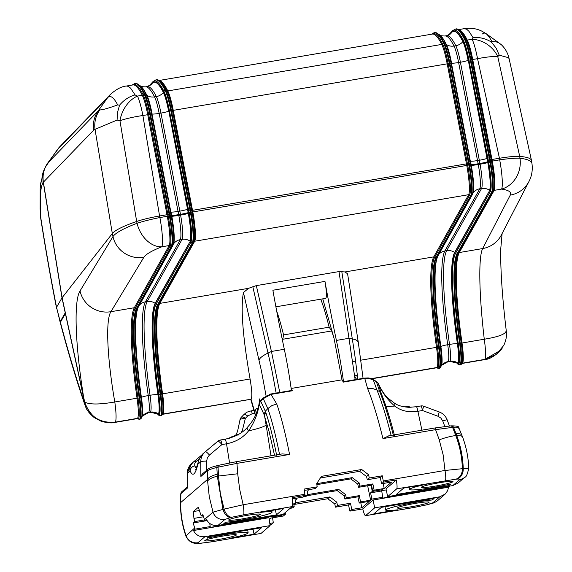 <?xml version="1.0" encoding="UTF-8"?>
<svg xmlns="http://www.w3.org/2000/svg" width="572" height="572" viewBox="0 0 572 572"><rect width="100%" height="100%" fill="white"/><g stroke="black" fill="none" stroke-linecap="round" stroke-linejoin="round"><path stroke-width="0.86" d="M266.052 395.695L261.425 370.849L243.436 292.528L248.577 288.324L252.824 286.765L271.486 368.182L276.154 393.086M249.792 399.513L251.051 399.184L254.969 412.784M279.765 392.478L271.443 351.458L256.32 285.621L338.996 271.578L345.023 271.943L347.597 273.809L358.301 342.321L363.077 378.328M357.857 379.215L354.747 354.554L341.806 271.657M338.996 271.578L355.148 379.672M243.436 292.528C240.533 307.772 242.742 336.593 250.071 379L162.562 393.865A24.532 3.375 -99.6 0 1 163.07 414.014L249.935 399.399M251.051 399.184C252.323 397.111 251.995 390.376 250.071 379M291.413 390.497A80.001 10.997 -99.6 0 0 284.32 349.27L271.443 351.458L268.046 353.06C262.662 355.655 259.631 358.058 258.952 360.274M163.07 414.014A1.065 1.044 35.9 0 0 162.434 414.385M139.389 305.162A10.668 10.418 -150.7 0 1 145.417 301.844L180.309 239.654L182.096 239.353L147.204 301.537L145.417 301.844A114.929 15.802 -99.6 0 0 148.255 395.574A20.535 2.824 80.4 0 1 148.684 412.441L150.472 412.133A10.668 10.468 35.9 0 1 158.408 413.928L158.608 414.064A2.402 2.352 35.9 0 1 159.323 414.836A1.33 1.308 35.9 0 0 160.711 415.486L161.318 415.386A1.33 1.308 35.9 0 0 162.155 414.872L162.491 414.264A25.011 3.439 80.4 0 0 161.769 394.079L162.562 393.865A110.925 15.251 -99.6 0 1 159.824 303.396L248.577 288.324M148.684 412.441A10.668 10.468 35.9 0 0 141.92 416.695M141.785 416.888L141.892 416.731A23.659 3.253 80.4 0 0 141.906 416.709L141.777 416.902A23.831 3.275 80.4 0 0 141.255 397.354L141.398 397.297A23.659 3.253 80.4 0 1 141.906 416.709L142.006 416.566M115.301 422.129C99.864 423.444 89.661 416.766 84.699 402.102C89.625 404.647 99.657 404.604 114.793 401.973A24.532 3.375 80.4 0 1 115.301 422.129L137.552 418.346A1.065 1.044 35.9 0 1 138.51 418.661A1.33 1.308 35.9 0 0 139.697 419.054L140.304 418.954A1.33 1.308 35.9 0 0 141.141 418.439L141.935 416.066A24.718 3.396 80.4 0 0 140.855 397.583A2.402 0.422 171.8 0 1 141.255 397.354A111.633 15.351 -99.6 0 1 137.566 308.53M84.699 402.102L62.098 297.74L43.379 182.175L93.694 130.151A26.669 26.226 -136 0 1 98.22 110.839L99.807 109.903C102.152 110.01 108.108 108.351 117.675 104.912C113.728 97.354 110.396 94.916 107.686 97.605L98.22 110.839L47.698 163.127C43.801 168.883 42.357 175.232 43.379 182.175M110.081 94.73L59.717 146.797L47.698 163.127M461.904 363.535A1.065 1.044 -144.1 0 1 462.541 363.156L484.791 359.38L496.024 354.633L503.789 345.402C506.22 339.932 507.049 335.106 506.277 330.938L506.263 331.338M461.761 363.771A1.33 1.308 -144.1 0 1 460.789 364.528L460.174 364.629A1.33 1.308 -144.1 0 1 458.787 363.978A24.718 3.396 -99.6 0 0 458.272 343.672L460.253 343.5A25.597 3.518 80.4 0 1 460.789 364.528M441.384 365.837A10.668 10.468 -144.1 0 1 448.148 361.583L449.935 361.275A10.668 10.468 -144.1 0 1 457.879 363.07L458.079 363.213A2.402 2.352 -144.1 0 1 458.787 363.978M371.135 378.678L437.015 367.496A1.065 1.044 -144.1 0 1 437.973 367.81A1.33 1.308 -144.1 0 0 439.16 368.204L439.775 368.096A1.33 1.308 -144.1 0 0 440.604 367.582L441.398 365.208A24.718 3.396 80.4 0 0 440.318 346.725A2.402 0.422 171.8 0 1 440.726 346.496L440.862 346.439A23.659 3.253 80.4 0 1 441.369 365.858L441.248 366.03M457.879 363.07A23.659 3.253 -99.6 0 0 457.378 343.636A111.805 15.372 80.4 0 1 454.626 252.452L489.718 190.405A25.962 3.568 -99.6 0 0 487.995 162.591L488.652 162.412A26.355 3.318 -99.7 0 0 488.524 161.719L488.488 161.533A189.554 75.497 -103.2 0 1 488.238 160.146A188.939 75.397 -104.9 0 1 487.844 158.137L468.954 60.11A26.848 3.689 -99.6 0 0 463.47 40.555A133.519 18.354 -99.6 0 0 452.245 31.296A1.33 1.316 42.2 0 1 452.566 30.631L455.755 29.022C456.878 28.464 458.687 29.344 461.189 31.66A133.805 18.397 80.4 0 1 466.359 39.797A27.141 3.732 80.4 0 1 471.9 59.567L491.184 159.602L499.442 158.265L499.692 159.838A26.669 2.939 -9 0 1 519.998 158.251A26.669 23.652 97.9 0 1 501.587 189.096C508.787 190.14 511.683 192.142 510.26 195.102A26.669 26.076 -152.7 0 0 528.95 181.51L501.372 234.97A26.669 26.076 -152.7 0 1 482.682 248.563C478.321 256.592 478.993 294.501 484.277 339.225C499.027 336.786 506.32 333.891 506.156 330.523M462.541 363.156A24.532 3.375 -99.6 0 0 462.026 343.007L484.277 339.225A24.532 3.375 80.4 0 1 484.791 359.38M343.493 381.653A80.001 10.997 -99.6 0 0 336.4 340.426A266.666 36.665 -99.6 0 1 324.967 281.395A16.002 2.202 -99.6 0 1 325.618 298.362L275.89 306.807M252.824 286.765L256.32 285.621M159.23 80.459L432.361 34.077A133.333 18.333 80.4 0 1 441.756 44.416L167.81 90.934A1.065 0.965 -26.6 0 1 166.895 90.655A27.141 3.732 80.4 0 1 172.437 110.425L191.72 210.46L466.473 163.864L447.197 63.835L173.252 110.36A26.669 3.668 -99.6 0 0 167.81 90.934A133.333 18.333 -99.6 0 0 159.567 80.659M455.14 29.122A134.399 18.476 80.4 0 1 464.614 39.547A27.735 3.811 80.4 0 1 470.27 59.745L489.167 157.772A227.878 222.83 30.8 0 0 489.568 159.795L490.168 159.695L490.461 161.29A27.735 3.811 80.4 0 1 492.435 191.713L457.543 253.904A109.86 15.108 -99.6 0 0 460.253 343.5L461.239 343.221A25.011 3.439 80.4 0 1 461.954 363.406L461.618 364.014M488.238 160.146L489.568 159.795A230.616 227.098 42.2 0 0 489.818 161.211L489.854 161.397A27.728 3.318 80.3 0 1 489.982 162.112A27.735 3.811 80.4 0 1 491.827 191.82L492.435 191.713A1.33 1.301 -150.7 0 0 493.343 191.077L493.514 190.726A27.141 3.732 80.4 0 1 493.407 190.955A1.33 1.301 -150.7 0 1 493.343 191.077L458.451 253.26A1.33 1.301 29.3 0 1 457.543 253.904L456.935 254.004A109.86 15.108 -99.6 0 0 459.645 343.6A25.597 3.518 80.4 0 1 460.174 364.629M449.935 361.275A20.535 2.824 -99.6 0 0 449.506 344.408A114.929 15.802 80.4 0 1 446.675 250.679L444.887 250.986L479.779 188.796L481.567 188.495A10.668 10.418 -150.7 0 1 489.518 190.269A25.79 3.546 -99.6 0 0 487.809 162.641A24.46 3.361 -99.6 0 0 487.651 161.797A79.122 10.875 -99.6 0 0 487.015 158.451L468.311 60.367A2.402 0.379 -10.9 0 0 468.954 60.11L477.548 58.68A26.669 3.668 -99.6 0 0 472.107 39.261A26.669 22.873 -144.1 0 1 497.762 56.578L519.705 156.413C527.026 157 530.952 158.344 531.474 160.432L509.03 58.337L507.378 57.386L499.256 55.184L497.762 56.578A26.669 4.118 -12.4 0 0 477.548 58.68L499.442 158.265C508.501 156.764 515.25 156.142 519.705 156.413L519.998 158.251C527.498 159.173 531.481 160.875 531.939 163.356L531.953 163.456M531.474 160.432L531.939 163.356C532.832 169.977 531.838 176.026 528.95 181.51M482.217 34.013L484.241 32.962L486.372 33.848L488.996 36.658L491.906 41.356C497.962 42.135 499.756 42.485 497.29 42.399M509.03 58.351C507.8 52.96 505.198 48.384 501.222 44.602L486.193 33.712L481.631 31.052C476.39 28.521 470.649 27.713 464.4 28.636L458.694 29.601M491.906 41.356L491.384 42.056L496.11 48.077L499.256 55.184M491.384 42.056C485.807 38.574 479.672 37.066 472.987 37.523L468.968 31.338L466.781 29.301L464.4 28.636M493.472 190.826A1.065 1.044 -150.7 0 1 494.179 190.354L501.587 189.096A26.669 3.668 80.4 0 0 499.692 159.838L492.285 161.097L472.715 59.502A26.669 3.668 -99.6 0 0 467.274 40.076L472.107 39.261L472.987 37.523M440.833 35.979A132.454 18.211 80.4 0 1 446.339 44.444A25.79 3.546 80.4 0 1 451.601 63.227A10.668 1.687 169.1 0 0 458.63 62.541L460.417 62.241A22.665 3.117 -99.6 0 0 455.791 45.731A129.329 17.782 -99.6 0 0 446.682 35.7L444.894 36A129.329 17.782 80.4 0 1 454.004 46.032A22.665 3.117 80.4 0 1 458.63 62.541L477.527 160.568A10.668 1.687 169.1 0 1 470.499 161.254A79.122 10.875 80.4 0 1 471.135 164.6L470.985 164.607A79.293 10.904 80.4 0 0 470.348 161.254L451.451 63.227L470.348 161.254A2.402 0.379 -10.9 0 1 469.891 161.19A188.917 119.534 86.6 0 1 470.27 163.192A189.554 119.905 84.5 0 1 470.534 164.579L470.57 164.765A26.355 3.932 80.4 0 1 470.699 165.458A26.848 3.689 80.4 0 1 472.994 192.399L472.329 194.644A1.33 1.301 -150.7 0 1 471.421 195.281A27.735 3.811 -99.6 0 0 469.583 165.573A27.728 4.311 -99.6 0 0 469.448 164.858L469.412 164.679A230.616 227.098 42.2 0 0 469.147 163.263L468.547 163.363L449.256 63.313A27.735 3.811 -99.6 0 0 443.6 43.114A134.399 18.476 -99.6 0 0 434.127 32.69L431.553 34.206A1.33 1.316 -137.8 0 1 431.553 34.206L431.545 34.213M324.967 281.395L272.88 290.24A266.666 36.665 -99.6 0 0 284.32 349.27M470.27 163.192L469.147 163.263A227.878 222.83 30.8 0 0 468.761 161.232L449.864 63.213L448.112 63.606A27.141 3.732 -99.6 0 0 442.571 43.837A1.065 0.965 153.4 0 1 441.756 44.416A26.669 3.668 80.4 0 1 447.197 63.835L448.112 63.606L467.396 163.642L466.473 163.864L466.766 165.43A26.669 3.668 80.4 0 1 468.661 194.687L194.716 241.212A26.669 3.668 -99.6 0 0 192.821 211.955L466.766 165.43L467.689 165.222L467.396 163.642L468.547 163.363L468.84 164.965L467.689 165.222A27.141 3.732 -99.6 0 1 469.619 194.995A1.065 1.044 -150.7 0 0 468.661 194.687L433.769 256.871L345.023 271.943M493.514 190.726A27.141 3.732 80.4 0 0 491.477 161.182L491.184 159.602L490.168 159.695L470.878 59.645A27.735 3.811 80.4 0 0 465.222 39.439L464.614 39.547A1.33 1.201 153.4 0 0 463.47 40.555A2.402 2.166 -26.6 0 1 463.005 41.456L462.855 41.642A132.454 18.211 -99.6 0 0 451.723 32.454L450.171 34.17M158.408 413.928A23.659 3.253 -99.6 0 0 157.915 394.494A111.805 15.372 80.4 0 1 155.162 303.31L190.254 241.262A25.962 3.568 -99.6 0 0 188.531 213.449L189.189 213.27A26.355 3.318 -99.7 0 0 189.06 212.577L189.025 212.384A189.554 75.497 -103.2 0 1 188.774 210.996A188.939 75.397 -104.9 0 1 188.381 208.994L169.484 110.968A26.848 3.689 -99.6 0 0 164.007 91.413A133.519 18.354 -99.6 0 0 152.781 82.153A1.33 1.316 42.2 0 1 153.103 81.489L155.677 79.98A134.399 18.476 80.4 0 1 165.144 90.405A27.735 3.811 80.4 0 1 170.806 110.603L189.704 208.63A227.878 222.83 30.8 0 0 190.104 210.653L190.705 210.553L190.998 212.148A27.735 3.811 80.4 0 1 192.964 242.571L158.079 304.754A109.86 15.108 -99.6 0 0 160.789 394.358A25.597 3.518 80.4 0 1 161.318 415.386M188.774 210.996L190.104 210.653A230.616 227.098 42.2 0 0 190.354 212.069L190.39 212.255A27.728 3.318 80.3 0 1 190.519 212.97A27.735 3.811 80.4 0 1 192.356 242.678L192.964 242.571A1.33 1.301 -150.7 0 0 193.879 241.935L194.051 241.584A27.141 3.732 80.4 0 1 193.937 241.813A1.33 1.301 -150.7 0 1 193.879 241.935L158.987 304.118A1.33 1.301 -150.7 0 1 158.079 304.754L157.464 304.862A109.86 15.108 -99.6 0 0 160.174 394.458A25.597 3.518 80.4 0 1 160.711 415.486M137.552 418.346A24.532 3.375 80.4 0 0 137.044 398.198L114.793 401.973C107.086 357.657 105.462 319.912 110.911 311.704L134.306 307.729A1.065 1.044 -150.7 0 1 135.264 308.043A110.453 15.187 -99.6 0 0 137.981 398.119L137.044 398.198A110.925 15.251 80.4 0 1 134.306 307.729L169.198 245.545A26.669 3.668 80.4 0 0 167.303 216.287L159.895 217.546L159.567 215.98C150.45 217.567 142.814 219.398 136.672 221.464L119.956 120.735A26.669 19.341 -68.1 0 1 137.452 96.089A26.669 3.668 -99.6 0 1 142.893 115.515L159.567 215.98L167.01 214.722L147.733 114.693L142.893 115.515A26.669 4.304 170.6 0 0 119.956 120.735L117.067 120.084L95.031 129.358A26.669 26.383 -100.9 0 1 99.807 109.903M62.098 297.74L112.319 233.526L95.031 129.358L93.694 130.151M139.697 419.054A25.597 3.518 -99.6 0 0 139.16 398.026A109.86 15.108 80.4 0 1 136.458 308.43A1.33 1.301 -150.7 0 1 135.264 308.043L170.149 245.853A1.065 1.044 -150.7 0 0 169.198 245.545L161.79 246.804A26.669 3.668 80.4 0 0 159.895 217.546A26.669 2.746 168 0 0 137.058 223.287L136.672 221.464C123.187 226.154 115.072 230.18 112.319 233.526L112.963 236.572C115.63 232.818 123.659 228.385 137.058 223.287A26.669 19.555 68.5 0 0 161.79 246.804C151.773 250.765 145.796 254.275 143.837 257.328A26.669 26.005 31.2 0 1 112.963 236.572L80.03 290.941C73.638 300.829 75.154 344.909 83.719 397.769M117.675 104.912L119.541 105.205L117.532 112.391L117.067 120.084M107.686 97.605A26.669 26.233 -136.3 0 1 110.003 94.816A26.669 26.233 43.6 0 0 107.679 97.619L57.286 149.714M119.541 105.205C123.817 100.05 128.993 96.618 135.064 94.909L137.452 96.089L142.285 95.274A26.669 3.668 80.4 0 1 147.733 114.693L148.648 114.464A27.141 3.732 -99.6 0 0 143.107 94.695A133.805 18.397 -99.6 0 0 132.232 85.042M169.948 215.537L171.521 215.465A24.632 3.389 80.4 0 1 171.671 216.316L171.822 216.302A24.46 3.361 80.4 0 0 171.664 215.458A10.668 1.23 169.4 0 0 178.671 214.636A21.336 2.931 80.4 0 1 178.807 215.372L180.595 215.072A10.668 0.858 169.7 0 0 188.338 213.499A25.79 3.546 -99.6 0 1 190.054 241.127A10.668 10.418 -150.7 0 0 182.096 239.353A22.665 3.117 -99.6 0 0 180.595 215.072A21.336 2.931 -99.6 0 0 180.459 214.336L178.671 214.636A75.997 10.446 80.4 0 0 178.064 211.425L159.166 113.399L160.954 113.099L179.851 211.118L178.064 211.425A10.668 1.687 169.1 0 1 171.035 212.112A79.122 10.875 80.4 0 1 171.664 215.458L171.521 215.465A79.293 10.904 80.4 0 0 170.885 212.112L151.988 114.085L170.885 212.112A2.402 0.379 -10.9 0 1 170.427 212.04A188.917 119.534 86.6 0 1 170.806 214.05A189.554 119.905 84.5 0 1 171.071 215.437L171.107 215.623A26.355 3.932 80.4 0 1 171.235 216.316A26.848 3.689 80.4 0 1 173.523 243.257L172.866 245.502A1.33 1.301 -150.7 0 1 171.957 246.139A27.735 3.811 -99.6 0 0 170.113 216.43A27.728 4.311 -99.6 0 0 169.984 215.715L169.948 215.537A230.616 227.098 42.2 0 0 169.677 214.121L169.076 214.221L149.792 114.171L150.4 114.071A27.735 3.811 -99.6 0 0 144.745 93.865L144.13 93.972A1.33 1.201 -26.6 0 0 143.107 94.695A1.065 0.965 153.4 0 1 142.285 95.274A133.333 18.333 80.4 0 0 132.897 84.935L126.369 86.036L128.228 86.322L130.602 88.145L135.064 94.909M141.713 87.273A132.632 18.232 80.4 0 1 146.689 95.174A2.402 2.166 -26.6 0 1 146.053 94.459A1.33 1.201 -26.6 0 0 144.745 93.865A134.399 18.476 -99.6 0 0 135.271 83.448L134.663 83.548A134.399 18.476 -99.6 0 1 144.13 93.972A27.735 3.811 -99.6 0 1 149.792 114.171L148.648 114.464L167.932 214.5L167.01 214.722L167.303 216.287L168.225 216.08L167.932 214.5L169.076 214.221L169.376 215.823L168.225 216.08A27.141 3.732 -99.6 0 1 170.149 245.853A1.33 1.301 -150.7 0 0 171.343 246.246A27.735 3.811 -99.6 0 0 169.376 215.823L171.107 215.623M189.06 212.577L192.013 212.04L191.72 210.46L190.705 210.553L171.414 110.496L173.252 110.36L192.821 211.955L192.013 212.04A27.141 3.732 80.4 0 1 194.051 241.584M141.363 86.837A132.454 18.211 80.4 0 1 146.875 95.302L146.689 95.174A25.962 3.568 80.4 0 1 151.988 114.085A2.402 0.379 -10.9 0 1 151.53 114.021L150.4 114.071L169.298 212.09A227.878 222.83 30.8 0 1 169.677 214.121L170.806 214.05M259.316 402.645L259.238 398.841L260.346 400.893M354.804 376.54L356.642 379.422M58.973 147.597L47.769 162.984C44.108 168.254 42.535 174.102 43.057 180.552L61.998 297.862L43.279 182.282M65.358 312.841L61.998 297.862L65.229 312.877L60.21 321.593L60.253 322.301M43.057 180.552L43.265 182.289M57.457 149.449L45.352 167.117C43.122 171.979 42.414 177.063 43.222 182.382L43.272 182.332M43.222 182.382L42.235 184.484A26.669 26.169 -154.4 0 1 44.316 169.333L45.352 167.117M40.448 215.673L40.855 218.268A24.532 2.116 171.1 0 0 40.748 218.518L40.126 208.873L40.19 188.488L40.626 183.483L44.409 169.14M42.235 184.484C40.326 188.867 39.868 200.121 40.855 218.268C45.731 249.406 50.965 279.093 56.556 307.314L61.99 297.876M56.556 307.314L60.124 322.065M65.473 313.356L60.253 322.558C68.826 355.04 77.191 382.89 85.35 406.099L85.764 407.135C86.722 410.117 89.539 413.606 94.216 417.603L101.172 421.264C107.636 422.93 112.212 423.316 114.893 422.422L137.144 418.64A24.532 3.375 80.4 0 0 137.459 418.461L139.604 419.169L140.941 418.683L139.883 419.262A25.597 3.518 -99.6 0 0 140.219 419.069M441.87 365.201L448.055 361.69L449.842 361.382L457.986 363.32A2.402 2.359 -144.1 0 1 458.694 364.092L460.696 364.643L462.448 363.27L484.698 359.488A24.532 3.375 80.4 0 1 484.384 359.674C489.332 359.359 494.759 356.227 500.65 350.271L484.698 359.488M502.359 347.919L500.65 350.271M371.307 378.75L436.929 367.603L439.074 368.311L440.404 367.825L439.346 368.404A25.597 3.518 -99.6 0 0 439.682 368.211M461.525 364.128L460.36 364.836A25.597 3.518 80.4 0 0 460.696 364.643M84.506 401.937L65.351 313.377L84.506 401.937C90.705 417.717 100.944 424.481 115.208 422.236L137.459 418.461M142.407 416.058L148.591 412.548L150.379 412.24L158.523 414.178A2.402 2.359 -144.1 0 1 159.23 414.95L161.225 415.494A25.597 3.518 80.4 0 1 160.896 415.687L159.216 415.651L157.722 414.192A23.831 3.275 -99.6 0 0 158.523 414.178M249.185 399.578L162.662 414.307A24.532 3.375 -99.6 0 0 162.984 414.128L161.225 415.494M162.984 414.128L249.156 399.528M60.339 322.086C68.704 353.646 76.791 380.53 84.599 402.745L84.463 401.901M84.599 402.745L85.35 406.099M235.821 435.278L229.801 437.566L236.501 434.934L238.545 434.434L238.646 435.013M378.371 383.776A5.334 1.888 157.9 0 1 378.428 383.891C385.421 398.133 388.981 398.591 394.044 402.817A5.334 2.874 124.6 0 1 394.058 402.824A5.334 2.874 124.6 0 1 394.701 406.041C387.544 399.842 382.132 392.485 378.457 383.976A5.334 4.805 164.2 0 0 376.39 381.71A227.57 50.694 -146.6 0 1 373.323 379.965L369.219 378.514L364.786 378.471L343.286 382.125A106.664 14.665 80.4 0 0 342.013 379.822L291.234 388.445A106.664 14.665 80.4 0 1 292.507 390.748L271.014 394.401A5.334 0.736 -99.6 0 0 270.656 394.022L262.991 398.119A5.334 0.45 -136.5 0 0 263.263 398.655A227.57 90.019 131.3 0 1 260.768 401.337A5.334 0.529 -136.1 0 1 260.496 400.736L260.496 400.736A5.334 5.334 0 0 0 259.059 403.689C257.657 412.526 253.739 420.434 247.297 427.413C244.93 430.294 241.405 432.961 236.722 435.421L229.787 438.152L229.801 437.566M409.38 407.293L416.387 406.728A5.334 0.736 80.4 0 1 417.896 411.289C408.78 412.677 401.051 410.925 394.701 406.041A37.33 3.89 168 0 1 386 406.377M411.197 407.264L409.051 407.192L409.359 406.771L409.452 407.314L408.172 407.257C401.83 406.756 397.125 405.276 394.058 402.824M259.059 403.689A5.334 1.523 -172 0 0 259.273 404.218A5.334 4.69 -34.6 0 1 260.768 401.337L265.329 411.218L264.014 414.435L259.273 404.218C257.772 413.921 254.204 422.801 248.57 430.859C243.086 437.73 235.735 442.042 226.526 443.786A5.334 0.736 -99.6 0 0 225.01 439.224L229.88 438.095M279.558 454.526C275.761 435.442 271.85 420.134 267.839 408.587L265.329 411.211L265.966 412.898A5.334 4.261 161.4 0 0 264.6 416.137L266.116 425.003A37.33 4.161 171 0 1 248.57 430.859A5.334 1.888 -138.5 0 1 247.297 427.413M196.339 468.575L194.759 465.915A5.334 5.091 157.4 0 0 190.111 470.942C189.225 468.196 190.319 465.222 193.393 462.012A5.334 4.09 -129.8 0 0 193.393 462.012L202.052 454.79L193.415 461.997A5.334 4.09 -129.8 0 1 196.325 461.297L194.773 463.277L194.759 465.915M196.325 461.297L199.435 458.866M247.705 415.987A5.334 2.102 -137 0 0 243.572 414.879C247.24 411.661 246.403 412.355 251.101 410.889A5.334 0.736 -99.6 0 1 252.252 413.713L247.705 415.987A221.993 84.62 -55.1 0 1 245.374 418.318L242.364 430.401L241.119 432.847M320.742 299.192A78.664 10.818 80.4 0 1 329.129 327.177L331.653 330.959L333.976 338.045L342.013 379.822M270.656 394.022L292.156 390.369A5.334 0.736 80.4 0 1 292.507 390.748M291.234 388.445L290.876 386.572M292.371 499.413L293.107 498.777L303.16 497.068L305.033 495.452L292.178 497.633C292.742 502.731 292.735 505.712 292.149 506.592L243.5 514.857A10.668 1.466 -99.6 0 0 243.15 504.747L224.095 509.137L220.306 493.228L218.475 475.883A101.187 12.491 -90.3 0 0 218.068 467.138L216.852 467.438C211.39 468.833 208.194 470.005 207.271 470.956A2.667 2.631 -130.8 0 1 208.172 468.954L202.138 474.159L200.879 476.469L207.271 470.956A81.517 9.874 -89.6 0 1 207.572 479.386A26.669 7.422 -1.6 0 1 217.203 474.259A121.393 109.352 48 0 0 217.31 476.169L222.951 509.423L224.095 509.137A10.668 6.406 -103.8 0 0 231.982 517.195L230.831 517.481A10.668 6.406 -103.8 0 1 222.951 509.423L213.006 512.169L209.273 496.753L207.629 481.188A108.623 104.74 -153.5 0 1 207.572 479.386L180.688 502.581A108.623 107.758 103.7 0 0 180.68 504.433C180.773 515.122 182.547 525.468 186.007 535.463A10.668 10.532 -130.8 0 0 197.955 542.714C197.483 543.157 198.534 543.293 201.115 543.121L202.009 543.057A10.668 8.48 85.9 0 1 200.872 543.236L212.298 541.734A10.668 1.466 80.4 0 0 212.412 541.677L261.054 533.419L212.298 541.734M320.363 477.97L359.588 471.307L366.573 476.533L367.253 479.736L380.273 477.52L381.61 483.748L391.656 482.039L384.191 488.474L374.145 490.183L372.865 483.919L359.845 486.128L359.18 482.904L352.245 477.641L316.724 483.676M384.191 488.474L383.168 483.483M292.557 504.969L294.351 504.668L295.695 503.503L292.592 504.032M295.695 503.503L294.938 498.469M303.668 496.625L306.377 496.167L307.765 494.973L305.033 495.438M307.765 494.973L307.271 491.72L308.587 489.696M304.354 490.418L315.172 488.581L317.181 486.851L304.161 489.06L305.033 495.452M359.588 471.307L361.69 469.498L321.421 476.333L316.709 483.576L317.181 486.851M316.867 484.648L350.8 478.886L357.779 484.119L359.18 482.904M352.245 477.641L350.8 478.886M366.573 476.533L368.618 474.76L361.69 469.498M359.845 486.128L358.458 487.323L357.779 484.119M367.253 479.736L369.262 478.006L368.618 474.76M358.458 487.323L371.478 485.113L372.865 483.919M380.273 477.52L382.282 475.79L369.262 478.006M374.145 490.183L372.801 491.341L371.478 485.113M381.61 483.748L383.483 482.124L382.282 475.79M230.831 517.481L224.953 519.426L217.946 525.468L283.09 514.407L292.149 506.592M452.802 485.585L459.817 479.536A10.668 10.532 -130.8 0 0 464.879 477.155L457.872 483.204L452.802 485.585L387.659 496.646L396.718 488.831C397.283 487.959 397.161 484.992 396.339 479.944L383.483 482.124M387.659 496.646L386.007 488.86L396.339 479.944M269.176 519.426L270.728 518.082L280.773 516.38L282.118 515.215L282.025 514.586M306.857 495.76L337.223 490.597L344.201 495.831L344.88 499.034L357.9 496.825L359.223 503.053L369.276 501.351L361.811 507.786L351.766 509.488L350.486 503.217L337.466 505.433L336.808 502.202L329.88 496.932L295.581 502.759M290.133 508.336L292.8 507.879L294.187 506.685L291.513 507.142M360.796 502.788L361.811 507.786M269.97 524.681L271.435 524.431L273.316 522.815L269.777 523.416M273.316 522.815L272.558 517.774M272.572 517.839L283.383 516.008L285.385 514.278L282.06 514.836M285.385 514.278L285.142 512.634M294.187 506.685L293.894 504.74M297.168 498.083L295.309 500.95M344.201 495.831L345.602 494.616L338.667 489.353L337.223 490.597M338.667 489.353L307.707 494.608M344.88 499.034L346.267 497.84L345.602 494.616M357.9 496.825L359.287 495.631L346.267 497.84M359.223 503.053L360.567 501.894L359.287 495.631M261.054 533.419L270.113 525.604L268.919 517.703L193.479 530.516C195.953 535.156 199.778 537.208 204.969 536.665L197.955 542.714M329.88 496.932L327.785 498.741L294.709 504.361M336.808 502.202L334.763 503.975L327.785 498.741M334.763 503.975L335.464 507.164L337.466 505.433M350.486 503.217L348.484 504.947L335.464 507.164M348.484 504.947L349.885 511.111L351.766 509.488M362.741 508.93C363.871 513.306 364.793 515.572 365.508 515.715L374.681 507.843L373.08 500.014L362.741 508.93L349.885 511.111M261.118 518.139L261.247 518.761L208.952 527.641L210.203 526.569L195.081 529.136L193.479 530.516M262.183 517.953L261.247 518.761M209.76 523.48L210.203 526.569M282.118 515.215L272.072 516.924L273.008 516.116M382.117 490.626L381.731 490.955L382.689 497.275L371.864 499.113L370.584 492.849L372.2 491.455L381.424 489.882L381.603 490.712L382.847 489.639L372.801 491.341M371.864 499.113L370.62 500.185L367.66 485.757M372.2 491.455L371.278 485.149M434.67 488.66L433.733 489.468L381.445 498.348L382.689 497.275M433.733 489.468L433.605 488.846M381.731 490.955L370.584 492.849M207.1 520.613L193.136 522.98L195.081 529.136M204.483 519.934L194.759 521.585L193.136 522.98M372.122 488.13L371.535 488.231M203.468 516.773L193.937 518.389L194.759 521.585M193.937 518.389L193.343 511.561L199.485 510.517M203.139 515.687L201.222 516.008L198.341 507.25L193.343 511.561M206.95 520.37L204.819 520.734L202.838 514.614L201.222 516.008M386.236 489.925L381.603 490.712M217.946 525.468C212.763 526.011 208.916 523.973 206.413 519.362L204.819 520.734M270.113 525.604L204.969 536.665M275.397 509.845L276.426 514.886L283.948 508.394L260.36 512.405A27.999 2.295 169.7 0 1 272.043 512.176L271.8 510.46M253.01 529.157L254.04 534.198L261.561 527.713L208.787 536.672L206.985 538.223A27.999 2.295 169.7 0 1 248.126 532.811L247.726 530.058M385.728 510.088A27.999 2.295 169.7 0 1 402.223 504.933A27.999 2.295 169.7 0 1 432.31 499.957L434.112 498.405L381.345 507.364L373.823 513.856L397.411 509.845A27.999 2.295 169.7 0 1 385.728 510.088L384.999 506.749M448.984 485.578L450.786 484.026A27.999 2.295 169.7 0 1 409.645 489.453A27.999 2.295 169.7 0 1 427.327 484.048L403.732 488.052L396.21 494.537L448.984 485.578L448.748 484.477M272.043 512.176A27.999 2.295 169.7 0 1 255.477 517.331A27.999 2.295 169.7 0 1 225.461 522.293L223.659 523.845L276.426 514.886M217.918 441.169L217.918 441.169A5.334 0.922 50 0 1 221.965 444.566A5.334 0.736 80.4 0 0 220.449 439.997A5.334 5.334 0 0 0 217.918 441.169L205.255 451.78L217.918 441.169M206.742 470.191L206.656 461.111A5.334 0.694 179.5 0 0 200.743 461.768C200.793 457.772 202.295 454.44 205.255 451.78L203.782 453.053C200.243 455.655 198.055 461.99 197.976 463.063A5.334 4.676 13.2 0 0 197.876 464.249C198.155 460.467 200.171 456.699 203.925 452.931M423.616 406.234L422.458 410.517L437.988 416.244L439.21 411.933C443.007 413.42 445.659 416.058 447.154 419.848A5.334 0.436 159.6 0 0 442.778 421.013L444.816 426.49M187.28 487.437L187.28 488.202L180.709 493.865L180.495 502.345A26.669 1.923 0.9 0 0 180.688 502.581L180.888 493.715A2.667 2.631 49.2 0 1 181.789 491.713L180.68 493.943M236.343 461.697L282.175 453.918L289.575 454.447L236.951 463.384A2.667 0.365 -99.6 0 0 236.315 461.697A2.667 0.365 -99.6 0 0 236.286 461.711L219.298 465.172A2.667 1.623 -103.9 0 0 219.119 465.2L217.911 465.501A2.667 1.623 -103.9 0 1 218.075 465.479M207.629 481.188C208.558 479.272 211.783 477.606 217.31 476.169L237.702 473.773A108.487 13.807 88.1 0 0 236.951 463.384L218.068 467.138A2.667 1.623 -103.9 0 1 219.119 465.2L236.315 461.697L282.175 453.918M434.913 427.978A2.667 0.365 80.4 0 1 434.942 427.963L388.703 435.814L434.913 427.978L450.228 425.954A2.667 2.138 86 0 1 450.529 425.911L451.465 425.847C456.842 425.875 459.295 426.519 458.83 427.763L462.555 436.958C466.437 447.454 468.489 458.008 468.697 468.618C467.36 474.438 466.087 477.284 464.879 477.155M458.672 428.264C459.43 427.341 457.707 427.005 453.503 427.248L435.578 429.651L382.954 438.588C377.813 417.753 372.708 401.086 367.639 388.567L372.665 388.517L376.948 390.061C381.61 401.465 386.343 416.638 391.155 435.578M445.359 480.573A10.668 1.466 80.4 0 0 445.009 470.463L463.248 468.611C462.855 457.064 460.674 446.031 456.706 435.514L455.791 435.578A101.165 15.001 71 0 0 452.559 427.32A2.667 2.138 86 0 0 450.529 425.911L434.942 427.963A2.667 0.365 80.4 0 1 435.578 429.651A108.487 15.759 -107.4 0 1 439.217 439.811C445.888 437.451 451.408 436.043 455.791 435.578C459.874 446.324 462.062 457.357 462.348 468.675A10.668 8.48 85.9 0 1 455.762 479.193L396.718 488.831M389.017 435.771L382.954 438.588M447.125 419.927A5.334 0.436 159.6 0 0 447.154 419.848L449.449 425.99M378.428 383.891L378.428 383.891A5.334 1.888 157.9 0 1 378.457 383.976L381.374 393.786L379.758 391.784L376.39 381.71A5.334 1.673 118.9 0 0 376.061 381.231A5.334 5.334 0 0 1 378.428 383.891M367.632 388.574L364.786 378.471A5.334 0.736 80.4 0 0 364.428 378.099C369.019 378.021 368.254 377.413 373.03 379.543A5.334 1.594 119.2 0 1 373.323 379.965L376.941 390.061L379.758 391.784M276.762 404.004L271.014 394.401L263.263 398.655L267.839 408.594L271.872 405.605L276.755 404.004C281.152 416.566 285.421 433.383 289.575 454.447M193.264 462.126L191.784 463.399C188.824 466.066 187.309 469.405 187.237 473.423A5.334 0.422 179.8 0 0 187.201 473.473A5.334 0.422 179.8 0 0 187.244 473.523M243.572 414.879L241.298 417.303A5.334 2.174 -136.6 0 1 245.374 418.318A5.334 2.66 -177.5 0 0 239.84 420.735L239.84 420.735A5.334 2.66 -177.5 0 0 239.854 420.963M331.653 330.959L282.797 339.26L282.697 341.513M282.797 339.26L283.562 334.913L329.129 327.177M426.941 504.769A10.668 6.406 -103.8 0 0 427.591 504.661L414.157 507.45A10.668 1.466 -99.6 0 0 414.271 507.393L426.941 504.769L432.818 502.824L439.825 496.782L445.331 494.001L447.661 490.633L448.512 487.201L449.792 486.093M427.591 504.661C433.933 502.759 433.197 503.639 437.887 500.443A10.668 10.532 -130.8 0 1 432.818 502.824M180.495 502.345L180.48 504.232C180.516 515.172 182.318 525.761 185.871 535.993L194.644 528.013M459.817 479.536C460.288 479.093 459.237 478.957 456.656 479.129A10.668 8.48 85.9 0 0 463.248 468.611C467.531 468.318 469.283 468.368 468.497 468.783M224.953 519.426A10.668 10.532 -130.8 0 1 213.006 512.169L204.376 519.619M265.966 412.898C269.634 423.909 273.194 438.03 276.641 455.255M274.51 455.212L269.169 431.788L264.014 414.435M393.4 435.428C389.003 418.189 384.67 404.204 380.409 393.464A5.334 4.24 -21.8 0 1 381.932 395.209L381.345 393.7M380.409 393.464L379.751 391.784M462.555 436.951L461.397 435.935L456.706 435.514A121.393 117.346 -34.5 0 0 456.02 433.705A100.286 15.029 -108.8 0 0 453.503 427.248A2.667 2.138 86 0 0 451.48 425.847A2.667 2.138 86 0 0 451.172 425.89M456.02 433.705A26.669 6.163 -21.8 0 1 461.869 435.192M383.269 480.952L445.009 470.463L443.114 454.726L439.217 439.811M208.172 468.954C209.652 467.832 212.898 466.688 217.911 465.501A2.667 1.623 -103.9 0 0 216.852 467.438A100.286 12.205 89.4 0 1 217.203 474.259M237.702 473.773L239.661 489.26L243.15 504.747L304.883 494.265M242.549 518.847A16.066 1.316 169.7 0 0 260.303 514.299A16.066 1.316 169.7 0 0 244.258 515.872A16.066 1.316 169.7 0 0 228.693 520.034A16.066 1.316 169.7 0 0 242.549 518.847M218.626 539.482A16.066 1.316 169.7 0 0 236.379 534.934A16.066 1.316 169.7 0 0 220.342 536.507A16.066 1.316 169.7 0 0 204.769 540.669A16.066 1.316 169.7 0 0 218.626 539.482M435.249 486.121A16.066 1.316 169.7 0 0 453.003 481.574A16.066 1.316 169.7 0 0 436.958 483.147A16.066 1.316 169.7 0 0 421.392 487.308A16.066 1.316 169.7 0 0 435.249 486.121M411.325 506.756A16.066 1.316 169.7 0 0 429.079 502.209A16.066 1.316 169.7 0 0 413.041 503.782A16.066 1.316 169.7 0 0 397.468 507.943A16.066 1.316 169.7 0 0 411.325 506.756M432.31 499.957L432.06 498.755M254.04 534.198L230.445 538.202A27.999 2.295 169.7 0 0 248.126 532.811M439.825 496.782L374.681 507.843M370.62 500.185L360.567 501.894M448.512 487.201L373.08 500.014M409.051 407.192L409.359 406.771L403.961 406.792M408.844 407.293L408.744 406.749M255.298 415.815A6.364 0.872 80.4 0 1 255.141 410.46A6.364 0.872 80.4 0 1 256.478 413.191M257.572 410.188A8.001 1.101 -99.6 0 0 256.835 408.637A8.001 1.101 -99.6 0 0 256.571 408.494A8.001 1.101 -99.6 0 0 256.435 408.594L255.141 410.46M336.4 340.426L349.27 338.238L355.09 339.539L357.121 340.597L358.301 342.321M259.238 398.841L260.41 400.829M458.079 363.213A23.831 3.275 -99.6 0 0 457.579 343.636L457.378 343.636A10.668 1.88 171.8 0 0 449.506 344.408L447.719 344.716A20.535 2.824 80.4 0 1 448.148 361.583M439.775 368.096A25.597 3.518 -99.6 0 0 439.239 347.068L436.507 347.34A24.532 3.375 80.4 0 1 437.015 367.496M439.16 368.204A25.597 3.518 -99.6 0 0 438.631 347.168A109.86 15.108 80.4 0 1 435.921 257.572L470.813 195.388A27.735 3.811 -99.6 0 0 468.84 164.965L470.57 164.765M437.973 367.81A25.011 3.439 -99.6 0 0 437.451 347.261A110.453 15.187 -99.6 0 1 434.727 257.185L469.619 194.995A1.33 1.301 -150.7 0 0 470.813 195.388L471.421 195.281L436.529 257.471L435.921 257.572A1.33 1.301 -150.7 0 1 434.727 257.185A1.065 1.044 -150.7 0 0 433.769 256.871A110.925 15.251 80.4 0 0 436.507 347.34L361.032 360.153M355.677 361.068L352.945 361.533M441.477 365.708L441.369 365.858A23.659 3.253 80.4 0 1 441.355 365.873L441.241 366.044A23.831 3.275 80.4 0 0 440.726 346.496A111.633 15.351 -99.6 0 1 437.029 257.672M437.294 257.114A111.805 15.372 -99.6 0 0 440.862 346.439A10.668 1.88 171.8 0 1 447.719 344.716A114.929 15.802 -99.6 0 1 444.887 250.986A10.668 10.418 -150.7 0 0 438.86 254.304M441.176 36.415A132.632 18.232 80.4 0 1 446.153 44.316L446.339 44.444A10.668 9.631 153.4 0 0 454.004 46.032L455.791 45.731A10.668 9.631 -26.6 0 0 462.855 41.642A25.79 3.546 -99.6 0 1 468.118 60.425A10.668 1.687 -10.9 0 1 460.417 62.241L479.315 160.26L477.527 160.568A75.997 10.446 80.4 0 1 478.135 163.785A21.336 2.931 80.4 0 1 478.271 164.514L480.058 164.214A22.665 3.117 -99.6 0 1 481.567 188.495L446.675 250.679A10.668 10.418 -150.7 0 1 454.626 252.452L454.826 252.595A111.633 15.351 80.4 0 0 457.579 343.636A2.402 0.422 171.8 0 1 458.272 343.672A110.746 15.229 -99.6 0 1 455.541 253.36L490.433 191.17A26.848 3.689 -99.6 0 0 488.652 162.412L489.982 162.112M458.401 253.346A110.453 15.187 80.4 0 0 458.058 254.075A110.453 15.187 80.4 0 0 461.239 343.221L462.026 343.007A110.925 15.251 -99.6 0 1 459.287 252.538L494.179 190.354A26.669 3.668 -99.6 0 0 492.285 161.097L488.524 161.719M440.318 346.725L439.239 347.068A109.86 15.108 80.4 0 1 436.529 257.471A1.33 1.301 -150.7 0 0 437.444 256.828L435.478 263.921A110.746 15.229 80.4 0 0 440.318 346.725M194.008 241.684A1.065 1.044 -150.7 0 1 194.716 241.212L159.824 303.396A1.065 1.044 -150.7 0 0 159.18 303.775M469.412 164.679L470.985 164.607A24.632 3.389 80.4 0 1 471.142 165.458L471.285 165.444A10.668 0.858 169.7 0 0 478.271 164.514A22.665 3.117 80.4 0 1 479.779 188.796A10.668 10.418 -150.7 0 0 473.001 193.071L472.779 193.458M455.755 29.022A134.399 18.476 80.4 0 1 465.222 39.439A1.33 1.201 153.4 0 1 466.359 39.797A1.065 0.965 153.4 0 0 467.274 40.076A133.333 18.333 -99.6 0 0 459.037 29.801M456.935 254.004L491.827 191.82A1.33 1.301 -150.7 0 1 490.433 191.17A2.402 2.345 -150.7 0 0 489.718 190.405L454.826 252.595A2.402 2.345 -150.7 0 1 455.541 253.36A1.33 1.301 29.3 0 0 456.935 254.004M510.26 195.102L482.682 248.563L459.287 252.538A1.065 1.044 -150.7 0 0 458.651 252.917M468.761 161.232L469.891 161.19L451.001 63.163A26.848 3.689 80.4 0 0 445.517 43.601A1.33 1.201 -26.6 0 0 444.208 43.007A134.399 18.476 -99.6 0 0 434.741 32.59C439.503 33.812 442.878 37.051 444.852 42.314A133.519 18.354 80.4 0 1 445.517 43.601A2.402 2.166 -26.6 0 0 446.153 44.316A25.962 3.568 80.4 0 1 451.451 63.227A2.402 0.379 -10.9 0 1 451.001 63.163L449.864 63.213A27.735 3.811 -99.6 0 0 444.208 43.007L443.6 43.114A1.33 1.201 -26.6 0 0 442.571 43.837A133.805 18.397 -99.6 0 0 431.703 34.184M354.89 376.555C355.491 374.217 356.435 374.653 357.714 377.863M489.818 161.211L487.837 161.747A79.293 10.904 -99.6 0 0 487.201 158.387L487.015 158.451A10.668 1.687 169.1 0 1 479.315 160.26A75.997 10.446 -99.6 0 1 479.922 163.478A10.668 1.23 169.4 0 0 487.651 161.797L487.837 161.747A24.632 3.389 -99.6 0 1 487.995 162.591L487.809 162.641A10.668 0.858 169.7 0 1 480.058 164.214A21.336 2.931 -99.6 0 0 479.922 163.478L478.135 163.785A10.668 1.23 169.4 0 1 471.135 164.6A24.46 3.361 80.4 0 1 471.285 165.444A25.79 3.546 80.4 0 1 473.001 193.071L472.858 193.272A2.402 2.345 29.3 0 0 472.808 193.35M472.801 193.372L472.858 193.272A25.962 3.568 80.4 0 0 471.142 165.458L469.583 165.573M450.028 34.277L451.723 32.454A10.668 10.503 -137.8 0 1 450.9 33.491L446.682 35.7M489.167 157.772L487.844 158.137A2.402 0.379 -10.9 0 1 487.201 158.387L468.311 60.367A25.962 3.568 -99.6 0 0 463.005 41.456A132.632 18.232 -99.6 0 0 451.859 32.254A2.402 2.367 -137.8 0 0 452.245 31.296L448.934 34.963M190.354 212.069L188.374 212.605A79.293 10.904 -99.6 0 0 187.738 209.245L187.552 209.309A10.668 1.687 -10.9 0 1 179.851 211.118A75.997 10.446 -99.6 0 1 180.459 214.336A10.668 1.23 169.4 0 0 188.188 212.655L188.374 212.605A24.632 3.389 -99.6 0 1 188.531 213.449L188.338 213.499A24.46 3.361 -99.6 0 0 188.188 212.655A79.122 10.875 -99.6 0 0 187.552 209.309L168.84 111.225A2.402 0.379 -10.9 0 0 169.484 110.968L171.414 110.496A27.735 3.811 80.4 0 0 165.751 90.297A1.33 1.201 -26.6 0 1 166.895 90.655A133.805 18.397 80.4 0 0 161.726 82.518C159.273 80.216 157.457 79.336 156.285 79.88A134.399 18.476 80.4 0 1 165.751 90.297L165.144 90.405A1.33 1.201 153.4 0 0 164.007 91.413A2.402 2.166 -26.6 0 1 163.542 92.314L163.392 92.5A132.454 18.211 -99.6 0 0 152.259 83.312L150.701 85.028M158.608 414.064A23.831 3.275 -99.6 0 0 158.115 394.487A2.402 0.422 171.8 0 1 158.809 394.53L161.769 394.079A110.453 15.187 80.4 0 1 158.594 304.933A110.453 15.187 80.4 0 1 158.937 304.204M150.472 412.133A20.535 2.824 -99.6 0 0 150.043 395.266A114.929 15.802 80.4 0 1 147.204 301.537A10.668 10.418 -150.7 0 1 155.162 303.31L155.362 303.453A2.402 2.345 -150.7 0 1 156.077 304.218A1.33 1.301 29.3 0 0 157.464 304.862L192.356 242.678A1.33 1.301 -150.7 0 1 190.969 242.028A26.848 3.689 -99.6 0 0 189.189 213.27L190.519 212.97M110.003 94.816L109.996 94.823A26.669 26.233 -136.3 0 1 110.024 94.795C116.009 89.368 121.464 86.451 126.369 86.036M80.03 290.941A26.669 26.005 31.2 0 0 110.911 311.704L143.837 257.328M140.304 418.954A25.597 3.518 -99.6 0 0 139.775 397.926L137.981 398.119A25.011 3.439 -99.6 0 1 138.51 418.661M137.065 308.329L136.458 308.43L171.343 246.246L171.957 246.139L137.065 308.329A109.86 15.108 80.4 0 0 139.775 397.926L140.855 397.583A110.746 15.229 80.4 0 1 136.014 314.779L137.974 307.686A1.33 1.301 -150.7 0 1 137.065 308.329M173.337 244.23L173.53 243.929A25.79 3.546 80.4 0 0 171.822 216.302A10.668 0.858 169.7 0 0 178.807 215.372A22.665 3.117 80.4 0 1 180.309 239.654A10.668 10.418 -150.7 0 0 173.53 243.929L173.316 244.315M145.431 86.858L147.219 86.558A129.329 17.782 -99.6 0 1 156.328 96.582A10.668 9.631 -26.6 0 0 163.392 92.5A25.79 3.546 -99.6 0 1 168.654 111.283A10.668 1.687 -10.9 0 1 160.954 113.099A22.665 3.117 -99.6 0 0 156.328 96.582L154.54 96.89A22.665 3.117 80.4 0 1 159.166 113.399A10.668 1.687 169.1 0 1 152.138 114.085A25.79 3.546 80.4 0 0 146.875 95.302A10.668 9.631 -26.6 0 0 154.54 96.89A129.329 17.782 80.4 0 0 145.431 86.858C141.92 86.751 140.19 86.422 140.247 85.871M159.323 414.836A24.718 3.396 -99.6 0 0 158.809 394.53A110.746 15.229 -99.6 0 1 156.077 304.218L190.969 242.028A2.402 2.345 -150.7 0 0 190.254 241.262L155.362 303.453A111.633 15.351 80.4 0 0 158.115 394.487L157.915 394.494A10.668 1.88 171.8 0 0 150.043 395.266L148.255 395.574A10.668 1.88 171.8 0 0 141.398 397.297A111.805 15.372 -99.6 0 1 137.823 307.972M150.565 85.135L152.259 83.312A10.668 10.503 -137.8 0 1 151.437 84.349L147.219 86.558M189.704 208.63L188.381 208.994A2.402 0.379 -10.9 0 1 187.738 209.245L168.84 111.225A25.962 3.568 -99.6 0 0 163.542 92.314A132.632 18.232 -99.6 0 0 152.395 83.112A2.402 2.367 -137.8 0 0 152.781 82.153L149.464 85.814M170.113 216.43L171.671 216.316A25.962 3.568 80.4 0 1 173.395 244.13A2.402 2.345 -150.7 0 0 173.345 244.208M135.271 83.448C140.04 84.67 143.415 87.909 145.388 93.172A133.519 18.354 80.4 0 1 146.053 94.459A26.848 3.689 80.4 0 1 151.53 114.021L170.427 212.04L169.298 212.09M159.045 304.004A1.33 1.301 -150.7 0 1 158.987 304.118L158.594 304.933M56.535 307.429L60.21 321.593M436.929 367.603A24.532 3.375 80.4 0 1 436.608 367.782L371.535 378.836M448.055 361.69A20.535 2.824 80.4 0 1 447.804 361.826L449.592 361.525A20.535 2.824 -99.6 0 0 449.842 361.382M460.088 364.743A25.597 3.518 80.4 0 1 459.752 364.936L460.36 364.836M484.384 359.674L462.133 363.449A24.532 3.375 -99.6 0 0 462.448 363.27M439.346 368.404L438.738 368.504A25.597 3.518 -99.6 0 0 439.074 368.311M457.092 363.263A23.831 3.275 -99.6 0 0 457.192 363.342L456.999 363.199A23.659 3.253 -99.6 0 0 457.786 363.177M457.25 363.377L457.192 363.342A23.831 3.275 -99.6 0 0 457.986 363.32M457.2 363.342A24.718 3.396 -99.6 0 0 458.694 364.092M436.879 367.803A25.011 3.439 -99.6 0 0 437.88 367.918M139.883 419.262L139.275 419.362A25.597 3.518 -99.6 0 0 139.604 419.169M148.591 412.548A20.535 2.824 80.4 0 1 148.341 412.684L150.129 412.376A20.535 2.824 -99.6 0 0 150.379 412.24M157.629 414.121A23.831 3.275 -99.6 0 0 157.729 414.199L157.536 414.056A23.659 3.253 -99.6 0 0 158.322 414.035M157.779 414.235L157.729 414.199A24.718 3.396 -99.6 0 0 159.23 414.95M139.275 419.362L137.437 418.675A25.011 3.439 -99.6 0 0 138.417 418.776M252.252 413.713L254.704 413.291M276.691 311.054A78.664 10.818 80.4 0 1 283.562 334.913M187.28 488.202L187.237 473.423L190.111 470.942C192.75 476.919 195.331 474.688 197.876 464.249L200.743 461.768L200.879 476.469M439.146 411.962L423.68 406.206A5.334 5.334 0 0 0 420.942 405.948A5.334 0.736 80.4 0 1 422.458 410.517L417.896 411.289L421.914 430.173M442.778 421.013L440.905 418.103L437.988 416.244M206.656 461.111L207.371 457.764L209.445 455.055A5.334 0.922 -130 0 0 205.398 451.658M209.445 455.055L221.965 444.566L226.526 443.786L229.558 462.927M426.44 504.947A10.668 6.406 -103.8 0 1 425.79 505.047M202.009 543.057L212.412 541.677M201.115 543.121A10.668 8.48 85.9 0 1 199.978 543.3L200.872 543.236M456.656 479.129L455.762 479.193M243.5 514.857L231.982 517.195M266.116 425.003L270.999 455.805M414.271 507.393L365.622 515.658M250.772 399.342L255.148 414.7M502.137 233.197L500.779 248.548L500.786 261.711C501.222 280.981 503.053 304.061 506.277 330.931L506.277 330.938M434.741 32.59L434.127 32.69M444.894 36C441.384 35.893 439.653 35.564 439.711 35.014M458.058 254.075L458.451 253.26M452.566 30.631L448.448 35.185M472.329 194.644L437.444 256.828M155.677 79.98L156.285 79.88M134.663 83.548L132.089 85.056M172.866 245.502L137.974 307.686M153.103 81.489L148.977 86.043M40.748 218.518C45.667 249.957 50.958 279.951 56.614 308.487M456.999 363.199C457.357 362.505 454.89 361.947 449.592 361.525M447.804 361.826L442.378 364.643M438.738 368.504L436.608 367.782M459.752 364.936L458.68 364.793L457.185 363.334M148.341 412.684L142.914 415.501M157.536 414.056C157.893 413.363 155.427 412.805 150.129 412.376M161.955 415.115L160.896 415.687M322.758 298.849L333.891 337.673M197.976 463.063L195.638 469.984M187.237 487.015L181.789 491.713M416.387 406.728L420.942 405.948M373.03 379.543L376.061 381.231M364.428 378.099L343.078 381.724M220.449 439.997L225.01 439.224M260.496 400.736L262.991 398.119M190.719 464.435L187.201 473.473L187.237 487.809M241.298 417.303A5.334 5.334 0 0 0 239.84 420.735L237.494 431.588L235.621 435.371M251.101 410.889L253.839 410.424M185.871 535.993C189.046 542.885 194.366 543.221 195.166 543.271L199.978 543.3M437.887 500.443L444.894 494.394M394.48 435.499C390.29 419.176 386.107 405.748 381.932 395.216M409.645 489.453L409.144 487.137M414.157 507.45L365.508 515.715M236.501 434.934L234.992 435.649M408.236 406.728L409.295 406.756M258.144 408.229L256.571 408.494"/></g></svg>
